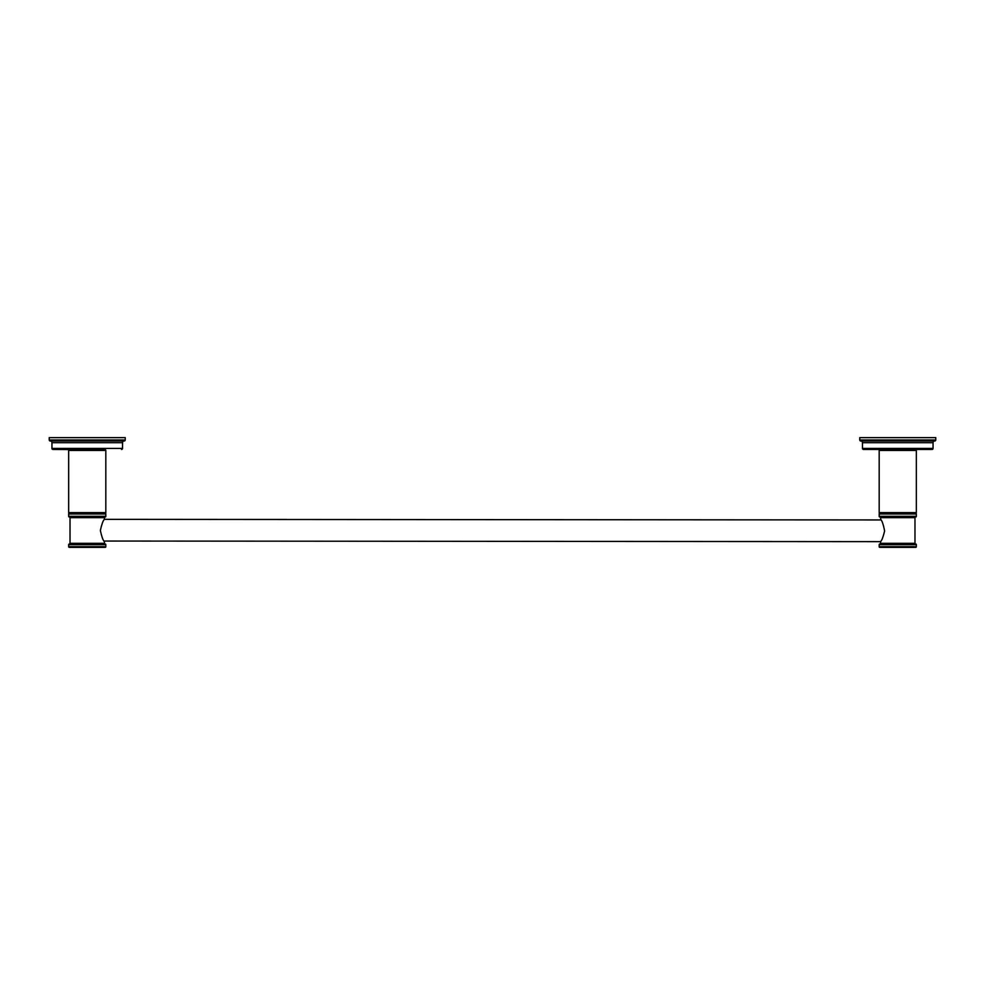 <?xml version="1.0" encoding="UTF-8"?>
<svg xmlns="http://www.w3.org/2000/svg" width="985" height="985" viewBox="0 0 985 985"><rect width="100%" height="100%" fill="white"/><g stroke="black" fill="none" stroke-linecap="round" stroke-linejoin="round"><path stroke-width="1.48" d="M105.136 547.377L69.344 547.377L105.136 547.377A0.677 0.677 0 0 0 105.814 546.7L105.814 544.68A0.677 0.677 0 0 0 105.136 544.003A0.677 0.677 0 0 1 104.472 543.326L104.472 541.639C103.216 540.827 101.849 537.108 100.371 530.496C101.849 523.872 103.216 520.166 104.472 519.354L104.472 517.654A0.677 0.677 90 0 1 105.136 516.99A0.677 0.677 0 0 0 105.814 516.312L105.814 513.998A0.677 0.677 90 0 0 105.481 513.407L69.012 513.407A0.677 0.677 -90 0 0 68.667 513.998L68.667 516.312A0.677 0.677 0 0 0 69.344 516.99L105.136 516.99M105.814 544.68L68.667 544.68A0.677 0.677 0 0 1 69.344 544.003A0.677 0.677 0 0 0 70.021 543.326L104.472 543.326M69.344 544.003L105.136 544.003M68.667 544.68L68.667 546.7A0.677 0.677 0 0 0 69.344 547.377M69.344 516.99A0.677 0.677 -90 0 1 70.021 517.654L70.021 543.326M879.186 450.453L916.333 450.453A0.677 0.677 0 0 0 915.656 449.776L879.864 449.776A0.677 0.677 0 0 0 879.186 450.453L879.186 512.631A0.677 0.677 -90 0 0 879.519 513.222L915.988 513.407A0.677 0.677 90 0 1 916.333 513.998L879.186 513.998L879.186 516.312A0.677 0.677 0 0 0 879.864 516.99A0.677 0.677 -90 0 1 880.528 517.654L880.91 519.945L104.472 519.354M68.667 450.453L105.814 450.453A0.677 0.677 0 0 0 105.136 449.776L69.344 449.776A0.677 0.677 0 0 0 68.667 450.453L68.667 512.631A0.677 0.677 -90 0 0 69.012 513.222L69.012 513.407M69.172 513.32L105.481 513.407M105.814 450.453L105.814 512.631A0.677 0.677 90 0 1 105.481 513.222L105.309 513.32M101.59 449.776L52.968 449.443L101.59 449.443M121.524 449.443A1.01 1.01 0 0 0 122.534 448.434L51.946 448.434A1.01 1.01 0 0 0 52.968 449.443M51.946 448.434L51.946 442.684L122.534 442.684L122.534 448.434M122.534 442.684A1.687 1.687 0 0 1 124.221 440.997L50.26 440.997L124.221 440.997A1.01 1.01 0 0 0 125.23 439.987L49.25 439.987A1.01 1.01 0 0 0 50.26 440.997A1.687 1.687 0 0 1 51.946 442.684M125.23 439.987L125.23 437.623L49.25 437.623L49.25 439.987M880.528 519.354C881.932 520.289 883.286 524.168 884.616 530.989C883.016 537.391 881.649 540.95 880.528 541.639L104.09 541.048M935.75 439.987L935.75 437.623L859.77 437.623L859.77 439.987A1.01 1.01 0 0 0 860.779 440.997L934.74 440.997A1.01 1.01 0 0 0 935.75 439.987L859.77 439.987M860.779 440.997A1.687 1.687 0 0 1 862.466 442.684L933.054 442.684A1.687 1.687 0 0 1 934.74 440.997M933.054 442.684L933.054 448.434L862.466 448.434L862.466 442.684M932.032 449.443L863.476 449.443L932.032 449.443A1.01 1.01 0 0 0 933.054 448.434M863.476 449.443A1.01 1.01 0 0 1 862.466 448.434M883.41 449.443L912.11 449.443M916.333 450.453L916.333 512.631A0.677 0.677 90 0 1 915.988 513.222L915.828 513.32M879.691 513.32L879.519 513.407A0.677 0.677 -90 0 0 879.186 513.998M916.333 513.998L916.333 516.312A0.677 0.677 0 0 1 915.656 516.99L879.864 516.99M880.528 517.654L914.979 517.654A0.677 0.677 90 0 1 915.656 516.99M914.979 517.654L914.979 543.326A0.677 0.677 0 0 0 915.656 544.003L879.864 544.003A0.677 0.677 0 0 0 880.528 543.326L914.979 543.326M880.528 541.639L880.528 543.326M915.656 544.003A0.677 0.677 0 0 1 916.333 544.68L879.186 544.68A0.677 0.677 0 0 1 879.864 544.003M916.333 544.68L916.333 546.7L879.186 546.7L879.186 544.68M915.656 547.377L879.864 547.377L915.656 547.377A0.677 0.677 0 0 0 916.333 546.7M879.864 547.377A0.677 0.677 0 0 1 879.186 546.7M105.814 546.7L68.667 546.7M70.021 517.654L104.472 517.654M68.667 516.312L105.814 516.312M105.814 513.998L68.667 513.998M69.012 513.222L105.481 513.222M68.667 512.631L105.814 512.631M879.519 513.222L915.988 513.222M879.186 512.631L916.333 512.631M879.186 516.312L916.333 516.312M915.988 513.407L879.519 513.407"/></g></svg>
